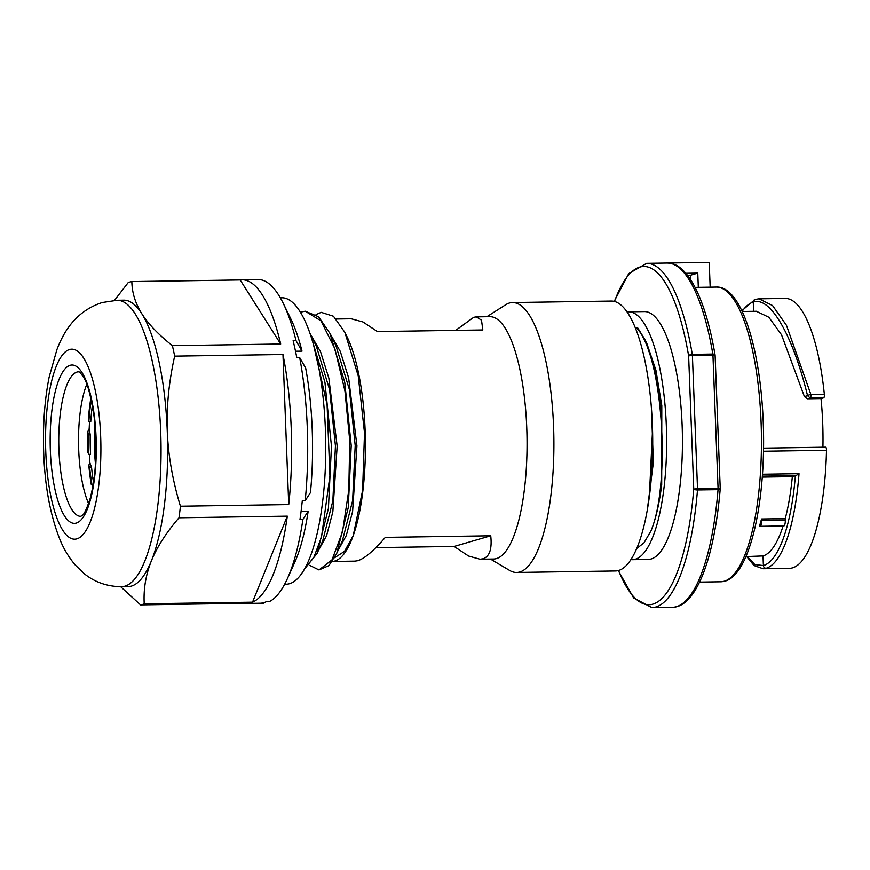 <?xml version="1.0" encoding="UTF-8"?>
<svg xmlns="http://www.w3.org/2000/svg" width="870" height="870" viewBox="0 0 870 870"><rect width="100%" height="100%" fill="white"/><g stroke="black" fill="none" stroke-linecap="round" stroke-linejoin="round"><path stroke-width="1.3" d="M632.403 559.693L648.215 559.453A123.953 36.051 -90.9 0 0 651.086 559.008A123.953 36.051 -90.9 0 0 682.287 430.019A123.953 36.051 -90.9 0 0 644.463 311.58L628.651 311.819A123.953 36.051 89.1 0 1 666.474 430.258A123.953 36.051 89.1 0 1 635.274 559.247A123.953 36.051 89.1 0 1 632.403 559.693A123.953 36.051 89.1 0 1 630.88 559.606M618.265 570.568L633.632 597.897L651.847 607.597A172.151 50.068 -90.9 0 0 655.828 606.999A172.151 50.068 -90.9 0 0 697.501 489.962A3.034 0.924 -175.2 0 1 693.749 489.049A169.117 49.188 89.1 0 1 618.57 570.481A134.97 39.259 -90.9 0 0 652.543 430.03A134.97 39.259 -90.9 0 0 611.36 301.063L512.55 302.553A134.97 39.259 89.1 0 1 553.733 431.531A134.97 39.259 89.1 0 1 519.76 571.981A134.97 39.259 89.1 0 1 516.628 572.46A134.97 39.259 89.1 0 1 509.711 570.47L490.484 559.084M651.847 607.597L672.401 607.293A172.151 50.068 -90.9 0 0 676.381 606.684A172.151 50.068 -90.9 0 0 718.044 489.658A3.034 0.881 -90.9 0 0 718.076 488.44L697.522 488.755L692.4 355.547L688.627 355.841A169.117 49.188 89.1 0 0 614.503 301.444M714.977 355.438L715.107 355.373A3.034 3.034 0 0 0 715.075 354.982C709.224 320.91 700.948 295.615 690.247 279.096C679.785 263.958 672.314 263.273 667.192 263.034A172.151 50.068 89.1 0 1 712.834 354.057L692.292 354.373A3.034 0.881 -90.9 0 1 692.4 355.547L712.954 355.232L718.076 488.44L720.229 488.581L715.107 355.373L712.954 355.232A3.034 0.881 -90.9 0 0 712.834 354.057A3.034 1.359 -9.6 0 1 715.075 354.982A3.034 1.359 -9.6 0 1 715.031 355.319M667.616 263.023L709.224 262.403L710.17 287.176L716.314 287.078A147.356 42.858 -90.9 0 1 761.272 427.899A147.356 42.858 -90.9 0 1 724.177 581.247A147.356 42.858 89.1 0 1 723.938 581.312A147.356 42.858 89.1 0 1 720.773 581.769L724.917 581.138C748.82 575.222 764.741 507.971 763.545 433.836C762.435 355.254 742.556 285.643 716.314 287.078M690.791 279.922L690.617 275.192L687.485 275.246M690.617 275.192L697.773 273.115L685.886 273.289M697.773 273.115L698.316 287.35L710.17 287.176M698.316 287.35A147.356 42.858 -90.9 0 0 698.131 287.35L695.097 287.394M755.095 299.421A2.751 2.632 73.8 0 0 753.268 302.097C770.863 295.822 793.483 337.69 807.556 395.698L810.22 398.003A2.751 0.805 -90.9 0 0 810.622 397.481A2.751 0.805 -90.9 0 0 810.873 394.469L786.469 325.326L772.549 305.544L758.966 298.834L785.273 298.432A134.97 39.259 -90.9 0 1 824.347 394.262A2.751 0.805 -90.9 0 1 823.694 397.808L821.019 398.58L807.262 398.786L804.402 396.557L781.521 334.776L768.83 317.245L756.334 311.264M746.732 556.582L754.029 565.543L763.055 568.73L766.133 568.251A2.751 2.632 -106.2 0 1 763.392 565.554L763.023 555.941L745.894 556.593M763.023 555.941A122.572 35.648 -90.9 0 0 783.033 526.209L759.325 526.567A122.572 35.648 -90.9 0 0 761.533 518.988L785.24 518.629A122.572 35.648 -90.9 0 0 792.331 476.64L762.272 477.097M792.331 476.64L795.919 475.651L799.019 473.682L762.479 474.237M763.055 568.73L789.351 568.327A134.97 39.259 -90.9 0 0 826.5 450.29A2.751 0.805 -90.9 0 0 825.663 447.191A2.751 0.805 -90.9 0 0 825.597 447.202L763.555 448.137L825.663 447.191M822.933 447.234A122.572 35.648 -90.9 0 0 821.019 398.58M824.347 394.262L810.873 394.469A2.751 0.631 -14.2 0 0 807.556 395.698L804.402 396.557M795.387 475.749A132.207 38.454 89.1 0 1 763.392 565.554L754.845 564.565L747.265 556.572M783.033 526.209L783.913 525.948A5.514 1.599 -90.9 0 0 785.295 519.999L785.24 518.629M761.533 518.988L761.587 520.358A5.514 1.599 89.1 0 1 760.206 526.306L759.325 526.567M807.262 398.786L810.22 398.003L823.694 397.808M627.139 311.949A123.953 36.051 89.1 0 1 628.651 311.819M661.689 484.742L661.004 404.485L654.534 367.608L644.713 339.213L646.954 343.77L655.926 370.261L661.787 405.561L661.689 484.742A115.677 33.647 89.1 0 1 651.01 530.841L644.028 542.826L636.612 548.578M635.502 328.142L637.754 327.946L644.713 339.213M649.357 496.302L652.533 429.878M651.445 408.302L653.359 462.557L647.334 509.602M651.01 530.841C670.955 483.361 663.06 355.765 636.655 327.957M516.628 572.46L615.449 570.959A134.97 39.259 -90.9 0 0 618.57 570.492M486.819 316.724L505.687 304.761A134.97 39.259 89.1 0 1 509.418 303.032A134.97 39.259 89.1 0 1 512.55 302.553M476.608 316.876L489.94 316.669A121.191 35.246 89.1 0 1 526.915 432.488A121.191 35.246 89.1 0 1 496.411 558.605A121.191 35.246 89.1 0 1 493.605 559.029L480.327 559.236M354.938 561.128L357.82 560.704C364.65 558.529 373.817 550.753 385.334 537.377L490.734 535.789C492.159 548.959 489.582 556.637 483.002 558.812L479.99 559.247L468.571 556.039L454.129 546.458L375.851 547.632M455.695 330.372L473.726 317.3L476.325 316.876L481.512 320.171L482.828 329.958L377.428 331.557L362.975 321.965L351.219 318.768M316.038 314.592L321.193 312.352L333.449 316.234L344.879 332.373L347.141 336.994A121.191 35.246 89.1 0 1 353.22 535.637A121.191 35.246 -90.9 0 1 332.275 561.465L355.232 561.128M344.879 332.373L358.233 375.873L364.508 432.934L362.616 490.386L353.22 535.626L344.542 551.373L334.558 557.724M330.121 333.743L340.29 351.404L348.631 377.874L356.928 445.842L352.6 511.527L346.325 535.496L338.093 550.362M310.362 334.036L320.53 351.697L328.86 378.167L337.158 446.136L332.84 511.832L326.554 535.8L318.333 550.656M309.676 565.348L318.985 569.937L331.992 559.889L342.497 531.896L348.794 490.191L349.751 440.731L344.955 391.021L334.896 348.837L320.943 320.802L305.207 311.21L300.444 312.167M304.804 568.425L313.809 557.442L321.508 536.986L329.926 475.901L327.076 404.572L313.472 344.476M322.65 541.107L332.851 500.902L335.439 445.908L329.599 389.684L316.419 346.423L310.166 333.634L324.923 382.234L331.47 446.256L328.403 508.515L317.039 553.516L304.261 569.393M305.207 311.21L318.648 316.8L329.926 333.34L344.748 382.289L351.219 445.57L348.239 507.667L336.799 553.222L328.914 565.598L318.985 569.937M316.419 346.423L316.049 345.684M342.432 540.759L352.622 500.609L355.21 445.614L349.359 389.39L335.853 345.444M284.653 584.238L286.187 584.205A143.235 41.662 -90.9 0 0 289.503 583.705A143.235 41.662 -90.9 0 0 325.565 434.652A143.235 41.662 -90.9 0 0 281.858 297.779L280.314 297.812M295.517 351.241L301.999 351.143A143.235 41.662 -90.9 0 0 290.939 319.116L283.283 303.423A161.82 47.067 -90.9 0 0 258.129 279.553L242.056 279.792A161.82 47.067 89.1 0 1 280.695 344.009L240.153 279.955L131.848 281.586A161.82 47.067 -90.9 0 0 128.151 282.663L114.481 300.378M131.848 281.586C132.023 292.712 135.361 303.445 141.853 313.776A143.235 41.662 -90.9 0 0 123.757 300.172L117.167 300.28A143.235 41.662 -90.9 0 1 160.863 436.773A143.235 41.662 -90.9 0 1 125.03 586.13A143.235 41.662 -90.9 0 1 124.812 586.195A143.235 41.662 89.1 0 1 121.506 586.706L128.086 586.597A143.235 41.662 89.1 0 0 131.403 586.097A143.235 41.662 -90.9 0 0 151.347 560.954C145.779 574.831 143.409 589.11 144.224 603.802A161.82 47.067 -90.9 0 1 140.538 604.878L248.842 603.236A161.82 47.067 89.1 0 1 246.95 603.399L263.023 603.16A161.82 47.067 -90.9 0 0 263.784 603.127L260.869 603.171A161.82 47.067 -90.9 0 0 263.871 602.627A161.82 47.067 -90.9 0 0 266.84 601.431L269.743 601.387A161.82 47.067 -90.9 0 0 287.437 578.528A161.82 47.067 -90.9 0 0 302.901 519.379L299.987 519.423A161.82 47.067 -90.9 0 0 302.292 500.728L305.196 500.685L310.449 492.605A143.235 41.662 -90.9 0 0 305.664 368.097L299.693 357.613L296.79 357.657A161.82 47.067 -90.9 0 0 293.125 340.703L296.028 340.659A161.82 47.067 -90.9 0 0 283.283 303.423M287.437 578.528L294.625 562.618A143.235 41.662 -90.9 0 0 308.154 511.299L301.085 511.408M144.224 603.802L252.528 602.16L287.307 516.149L179.002 517.791C166.213 532.69 157.002 547.078 151.347 560.954A143.235 41.662 -90.9 0 0 167.268 431.335C168.258 455.586 172.641 480.544 180.427 506.22L288.731 504.578L282.967 354.514L174.663 356.145C168.856 382.017 166.398 407.084 167.268 431.335A143.235 41.662 -90.9 0 0 141.853 313.776C148.444 324.118 158.623 334.743 172.391 345.651L280.695 344.009M246.95 603.399A161.82 47.067 89.1 0 1 245.046 603.291M140.538 604.878L120.68 586.706M179.002 517.791A161.82 47.067 -90.9 0 0 180.427 506.22M174.663 356.145A161.82 47.067 -90.9 0 0 172.391 345.651M240.153 279.955A161.82 47.067 89.1 0 1 242.056 279.792M282.967 354.514A161.82 47.067 89.1 0 1 288.731 504.578M287.307 516.149A161.82 47.067 89.1 0 1 252.528 602.16M305.196 500.685A161.82 47.067 -90.9 0 0 299.693 357.613M301.999 351.143L296.028 340.659M302.901 519.379L308.154 511.299M263.784 603.127L264.067 602.573M86.772 384.355A72.308 21.032 -90.9 0 0 88.577 503.578M92.361 405.322A84.009 24.436 89.1 0 0 90.752 421.624L88.849 421.656L88.414 418.97A86.076 25.034 89.1 0 1 90.567 399.928L91.056 398.96M89.197 428.605L90.219 434.859A84.009 24.436 89.1 0 0 90.567 454.325L88.664 454.357L87.957 452.411A86.076 25.034 89.1 0 1 87.783 431.629L89.197 428.605A88.066 25.611 89.1 0 1 89.534 421.645M93.046 485.406L91.285 484.503A86.076 25.034 89.1 0 1 88.805 465.156L89.925 462.96A88.066 25.611 89.1 0 1 89.371 454.347M92.873 486.439A88.066 25.611 89.1 0 1 92.688 485.406M93.525 482.448A84.009 24.436 89.1 0 1 91.557 467.494L89.925 462.96M94.873 423.701A69.926 20.336 -90.9 0 0 95.482 464.004M88.805 465.156L89.653 467.516A84.009 24.436 -90.9 0 0 92.133 485.416M89.653 467.516L91.557 467.494M87.783 431.629L88.316 434.891A84.009 24.436 -90.9 0 0 88.664 454.357M88.316 434.891L90.219 434.859M88.849 421.656A84.009 24.436 -90.9 0 1 90.708 403.571L90.567 399.928M90.708 403.571L92.024 403.56M454.129 546.458L490.734 535.789M720.099 488.646A3.034 0.924 -175.2 0 1 720.219 488.94A3.034 0.924 -175.2 0 1 718.044 489.658L697.501 489.962A3.034 0.881 89.1 0 0 697.522 488.755L693.749 489.049L688.627 355.841A3.034 1.359 170.4 0 1 692.292 354.373A172.151 50.068 89.1 0 0 646.638 263.338L667.192 263.034M795.919 475.651L762.348 476.162M799.019 473.682A134.97 39.259 89.1 0 1 766.133 568.251M826.5 450.29L763.501 451.247M742.132 311.373A132.207 38.454 89.1 0 1 753.268 302.086L753.627 311.308M783.913 525.948L760.206 526.306M761.587 520.358L785.295 519.999M76.854 538.867A95.026 27.644 89.1 0 1 45.795 452.422A95.026 27.644 89.1 0 1 69.448 349.544A95.026 27.644 -90.9 0 1 69.589 349.501A95.026 27.644 89.1 0 1 100.648 435.946A95.026 27.644 89.1 0 1 76.995 538.824A95.026 27.644 -90.9 0 1 76.854 538.867M69.839 365.4A79.192 23.033 89.1 0 1 70.187 365.291A79.192 23.033 -90.9 0 1 96.059 436.914A79.192 23.033 -90.9 0 1 76.603 522.979A79.192 23.033 89.1 0 1 76.255 523.087A79.192 23.033 -90.9 0 1 50.384 451.454A79.192 23.033 -90.9 0 1 69.839 365.4M80.888 516.378A72.308 21.032 89.1 0 1 58.855 447.822A72.308 21.032 89.1 0 1 76.723 372.153A72.308 21.032 89.1 0 1 77.038 372.045A72.308 21.032 -90.9 0 1 78.702 371.794C79.137 372.534 78.572 370.033 83.259 376.873C87.185 381.995 90.806 395.35 94.134 416.947C97.473 447.68 96.178 474.748 90.262 498.151C83.183 519.966 81.16 514.779 80.91 516.378L80.899 516.378M614.187 301.368L628.727 273.593L646.638 263.338M720.229 488.581A3.034 3.034 0 0 1 720.219 488.94C714.455 557.431 696.435 607.129 672.401 607.293M699.556 582.084L720.773 581.769M742.186 311.482L756.519 311.264M758.966 298.834L755.138 299.41L741.838 310.742M351.567 318.768L336.277 318.996M317.039 553.516L322.911 540.531M329.926 333.34L336.179 346.119M336.799 553.222L342.671 540.237M117.167 300.28L102.214 302.532C74.831 311.514 63.238 332.971 56.865 349.762L49.144 377.123C45.033 397.862 43.152 420.34 43.5 444.57C43.989 481.469 49.481 513.159 59.965 539.639C63.684 548.829 68.773 557.289 75.244 565L84.085 573.547C94.634 582.16 107.108 586.543 121.506 586.706"/></g></svg>
